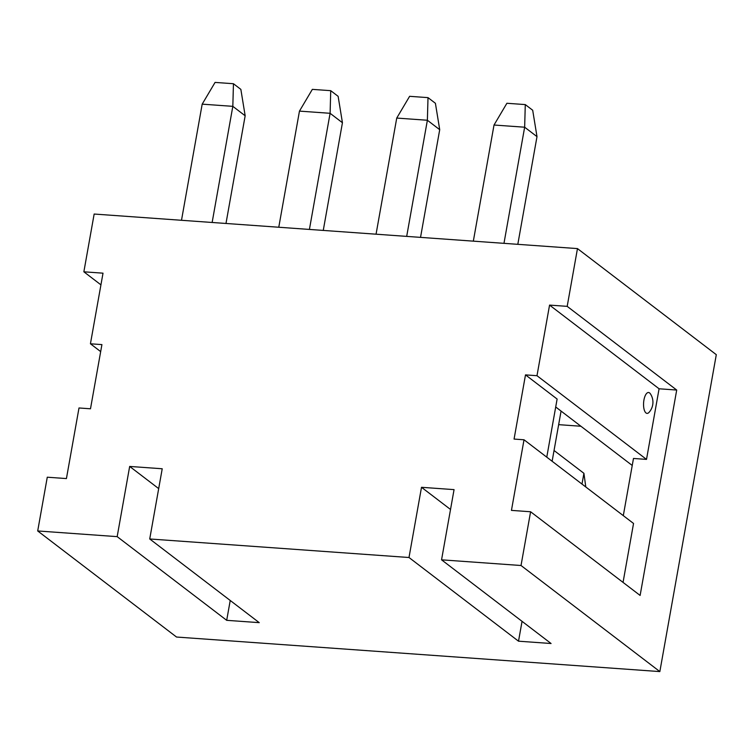 <?xml version="1.0" encoding="UTF-8"?>
<svg xmlns="http://www.w3.org/2000/svg" width="754" height="754" viewBox="0 0 754 754"><rect width="100%" height="100%" fill="white"/><g stroke="black" fill="none" stroke-linecap="round" stroke-linejoin="round"><path stroke-width="1.13" d="M309.413 229.433L330.101 113.298L299.461 111.111L312.344 89.368L330.733 90.678L338.131 96.333L342.439 122.732L330.101 113.298L330.733 90.678M299.461 111.111L278.773 227.237M323.259 230.422L342.439 122.732M552.126 461.26L561.07 411.081L632.238 465.463M580.919 426.246L558.648 424.653M100.678 351.609L90.433 343.786L103.015 273.174L83.864 271.808L94.156 214.042L577.47 248.594L716.3 354.672L659.844 671.588L176.53 637.036L37.7 530.957L117.172 536.641L226.69 620.325L259.244 622.653L149.726 538.969L162.223 468.762L129.669 466.434L158.689 488.611M149.726 538.969L408.998 557.508L518.516 641.192L551.07 643.511L441.552 559.826L521.023 565.509L659.844 671.588M408.998 557.508L421.505 487.301L454.059 489.629L441.552 559.826M521.023 565.509L530.599 511.759L640.118 595.443L676.706 390.044L567.187 306.36L577.47 248.594M623.049 582.399L633.539 523.464L524.021 439.78L511.448 510.383L530.599 511.759M524.021 439.78L514.068 439.073L525.5 374.879L536.989 375.709L549.562 305.097L567.187 306.36M90.433 343.786L101.922 344.606L90.489 408.791L79 407.971L66.427 478.573L47.276 477.207L37.7 530.957M117.172 536.641L129.669 466.434M406.689 236.379L427.377 120.254L396.736 118.067L409.62 96.314L428.008 97.634L435.407 103.289L439.714 129.688L427.377 120.254L428.008 97.634M396.736 118.067L376.058 234.192M420.534 237.369L439.714 129.688M212.138 222.477L232.826 106.342L202.185 104.156L215.069 82.412L233.448 83.722L240.856 89.377L245.163 115.777L232.826 106.342L233.448 83.722M83.864 271.808L100.932 284.852M230.224 600.476L226.69 620.325M202.185 104.156L181.497 220.281M225.983 223.467L245.163 115.777M525.5 374.879L557.121 399.045L546.773 457.16M623.304 515.642L633.483 458.46L646.508 459.393L536.989 375.709M676.706 390.044L659.081 388.781L646.508 459.393M659.081 388.781L549.562 305.097M643.944 399.988A10.471 4.194 94.1 0 0 644.595 410.892A10.471 4.194 94.1 0 0 649.053 412.353A15.165 15.165 0 0 0 650.372 393.786A10.471 4.194 94.1 0 0 643.944 399.988M555.707 406.981L561.07 411.081M421.505 487.301L450.524 509.468M522.051 621.343L518.516 641.192M554.049 450.496L583.916 473.314L585.792 486.98M581.994 484.077L583.916 473.314M503.974 243.335L524.652 127.209L494.021 125.023L506.895 103.27L525.284 104.589L532.692 110.244L536.999 136.634L524.652 127.209L525.284 104.589M494.021 125.023L473.333 241.148M517.809 244.324L536.999 136.634"/></g></svg>
